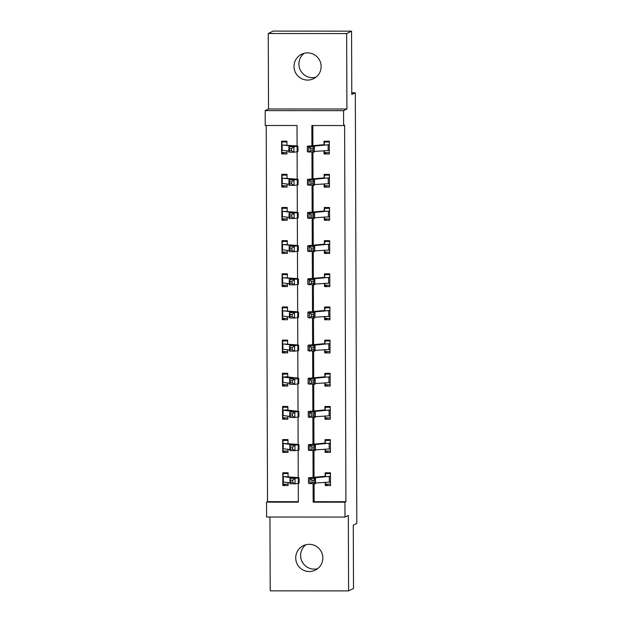 <?xml version="1.0" encoding="UTF-8"?>
<svg xmlns="http://www.w3.org/2000/svg" width="622" height="622" viewBox="0 0 622 622"><rect width="100%" height="100%" fill="white"/><g stroke="black" fill="none" stroke-linecap="round" stroke-linejoin="round"><path stroke-width="0.93" d="M315.898 77.252A13.614 13.544 63.9 0 1 304.15 53.305M294.012 66.476A13.614 13.544 -116.1 0 0 313.566 78.706A13.614 13.544 -116.1 0 0 321.131 66.492A13.614 13.544 -116.1 0 0 301.569 54.262A13.614 13.544 -116.1 0 0 294.012 66.476M317.617 568.695A13.614 13.544 63.9 0 1 305.861 544.748M295.722 557.918A13.614 13.544 -116.1 0 0 315.284 570.149A13.614 13.544 -116.1 0 0 322.841 557.934A13.614 13.544 -116.1 0 0 303.287 545.704A13.614 13.544 -116.1 0 0 295.722 557.918M297.083 146.007L297.013 125.512L265.236 125.489L265.182 110.607L343.569 110.662L343.624 125.543L311.847 125.52L311.917 145.828M268.517 108.967L346.913 109.021L346.648 33.565L351.562 31.154L273.167 31.1L268.253 33.51L268.517 108.967L265.182 110.607M269.948 517.03L270.205 590.846L348.592 590.9L348.328 515.444L344.992 517.076L266.597 517.022L266.55 502.148L298.327 502.164L298.265 483.38M266.216 125.489L267.53 501.666L266.55 502.148M346.648 33.565L268.253 33.51M351.562 31.154L351.78 94.497L355.317 92.764L356.818 523.413L353.28 525.147L353.506 588.49L348.592 590.9M355.317 92.764L351.772 92.764M267.53 501.666L298.327 501.682M288.126 484.188L283.375 484.188L282.816 482.05L282.831 485.518L288.134 485.525L288.118 482.47M288.095 476.219L288.087 472.767L282.792 472.767L282.8 476.219L283.337 473.56L284.954 472.767M282.707 448.913L282.722 452.357L288.017 452.365L288.002 449.309M287.986 443.058L287.97 439.606L282.676 439.606L282.683 443.058L283.22 440.399L284.837 439.606M282.59 415.753L282.606 419.197L287.9 419.205L287.885 416.149M287.869 410.116L287.854 406.454L282.559 406.446L282.567 409.898L283.111 407.239L284.728 406.446M282.474 382.592L282.489 386.044L287.784 386.044L287.776 382.989M287.753 376.955L287.737 373.293L282.442 373.286L282.458 376.738L282.994 374.079L284.612 373.286M282.357 349.432L282.372 352.884L287.667 352.884L287.659 349.828M287.636 343.795L287.621 340.133L282.326 340.125L282.341 343.577M282.24 316.271L282.256 319.724L287.551 319.724L287.543 316.668M287.519 310.635L287.504 306.973L282.209 306.965L282.225 310.417M282.131 283.111L282.139 286.563L287.434 286.563L287.426 283.508M287.403 277.474L287.395 273.812L282.093 273.812L282.108 277.257M282.015 249.951L282.023 253.403L287.317 253.403L287.31 250.347M287.286 244.314L287.278 240.652L281.976 240.652L281.991 244.096M281.898 216.79L281.906 220.242L287.208 220.25L287.193 217.187M287.17 211.153L287.162 207.491L281.867 207.491L281.875 210.936M281.782 183.63L281.789 187.082L287.092 187.09L287.076 184.034M287.061 177.993L287.045 174.331L281.75 174.331L281.758 177.783M281.665 150.477L281.68 153.922L286.975 153.929L286.96 150.874M286.944 144.833L286.929 141.171L281.634 141.171L281.642 144.623M314.079 483.799L314.141 501.697L345.925 501.721L344.604 125.061L343.624 125.543M312.827 125.52L312.897 145.758M312.92 152.203L313.014 178.918M313.037 185.364L313.13 212.071M313.154 218.524L313.247 245.231M313.27 251.685L313.364 278.392M313.387 284.845L313.48 311.552M313.504 318.005L313.597 344.712M313.612 351.166L313.706 377.873M313.729 384.326L313.822 411.033M313.846 417.486L313.939 444.194M313.962 450.639L314.056 477.354M325.197 482.291L325.205 485.549L330.507 485.557L330.461 472.798L325.166 472.798L325.174 476.242L325.71 473.591L330.461 473.591M325.081 449.131L325.096 452.388L330.391 452.396L330.344 439.637L325.049 439.637L325.057 443.089L325.601 440.43L330.344 440.43M324.964 415.97L324.979 419.228L330.274 419.236L330.228 406.477L324.933 406.477L324.941 409.929L325.485 407.27L330.235 407.278M324.847 382.818L324.863 386.068L330.158 386.075L330.111 373.317L324.816 373.317L324.832 376.769L325.368 374.11L330.119 374.117M324.731 349.657L324.746 352.907L330.041 352.915L329.994 340.164L324.7 340.156L324.715 343.608L325.252 340.949L330.002 340.957M324.622 316.497L324.63 319.755L329.924 319.755L329.885 307.004L324.583 306.996L324.598 310.448L325.135 307.789L329.885 307.797M324.505 283.337L324.513 286.594L329.808 286.594L329.769 273.843L324.466 273.835L324.482 277.288L325.018 274.636L329.769 274.636M324.389 250.176L324.396 253.434L329.691 253.434L329.652 240.683L324.35 240.675L324.365 244.127L324.902 241.476L329.652 241.476M324.272 217.016L324.28 220.274L329.582 220.274L329.536 207.523L324.241 207.523L324.249 210.967L324.785 208.316L329.536 208.316M324.155 183.855L324.163 187.113L329.466 187.113L329.419 174.362L324.124 174.362L324.132 177.806L324.668 175.155L329.419 175.155M324.039 150.695L324.054 153.953L329.349 153.961L329.302 141.202L324.008 141.202L324.015 144.654L324.56 141.995L329.302 141.995M346.913 109.021L343.569 110.662M345.925 501.721L344.938 502.203L344.992 517.076M298.241 477.603L298.148 450.219M298.125 444.442L298.031 417.059M298.008 411.282L297.915 383.898M297.899 378.122L297.798 350.738M297.782 344.961L297.681 317.585M297.666 311.809L297.565 284.425M297.549 278.648L297.456 251.265M297.433 245.488L297.339 218.104M297.316 212.327L297.223 184.944M297.199 179.167L297.106 151.784M313.091 483.815L313.161 502.179L344.938 502.203M311.941 152.219L312.034 178.988M312.05 185.379L312.151 212.149M312.166 218.532L312.26 245.309M312.283 251.692L312.376 278.469M312.399 284.853L312.493 311.622M312.516 318.013L312.609 344.782M312.633 351.173L312.726 377.943M312.749 384.334L312.843 411.103M312.866 417.494L312.959 444.263M312.983 450.655L313.076 477.424M314.141 501.697L313.161 502.179M327.918 484.219L325.205 485.549M285.545 484.188L282.831 485.518M285.428 451.028L282.722 452.357M327.802 451.059L325.096 452.388M285.311 417.867L282.606 419.197M327.685 417.898L324.979 419.228M285.195 384.715L282.489 386.044M327.569 384.738L324.863 386.068M285.078 351.554L282.372 352.884M327.452 351.585L324.746 352.907M284.962 318.394L282.256 319.724M327.335 318.425L324.63 319.755M284.845 285.234L282.139 286.563M327.219 285.265L324.513 286.594M284.736 252.073L282.023 253.403M327.11 252.104L324.396 253.434M284.619 218.913L281.906 220.242M326.993 218.944L324.28 220.274M284.503 185.753L281.789 187.082M326.877 185.784L324.163 187.113M284.386 152.592L281.68 153.922M326.76 152.623L324.054 153.953M325.244 482.291L325.749 484.219L330.5 484.219M327.327 472.798L325.71 473.591M315.276 483.022A10.636 0.482 -0.2 0 1 315.533 482.999L330.492 482.089L330.469 476.265L315.517 477.688A10.636 0.482 -0.2 0 0 313.807 477.953A10.636 0.482 -0.2 0 0 313.9 478.015L315.261 478.473L315.284 483.792L308.644 483.38A15.962 0.723 179.8 0 1 308.504 483.286L308.489 477.968A15.962 0.723 179.8 0 1 311.054 477.572L325.174 476.265M311.949 482.353L314.056 482.338L314.048 480.207L311.941 480.231L311.949 482.353L310.005 483.838L309.989 478.528L308.621 478.069A15.962 0.723 179.8 0 1 308.489 477.968M330.383 476.545L325.018 476.545M311.941 480.231L309.989 478.528L315.261 478.473L314.048 480.207M314.056 482.338L315.284 483.792M288.087 473.567L283.337 473.56M292.97 477.673A10.636 0.482 179.8 0 1 293.771 477.851A10.636 0.482 179.8 0 1 293.242 477.999L290 478.458L298.296 478.061A15.962 0.723 -0.2 0 0 299.089 477.828A15.962 0.723 -0.2 0 0 297.891 477.564L282.769 476.514L292.97 478.038M292.682 480.215L295.053 478.52L295.077 483.83L290.023 483.776L290 478.458L290.668 482.314L292.69 482.338L292.682 480.215L290.661 480.192M292.69 482.338L295.077 483.83L298.311 483.372A15.962 0.723 -0.2 0 0 299.104 483.146L299.089 477.828M282.816 482.05L290.015 482.664M282.785 481.832L282.8 476.234M290.023 483.776L290.668 482.314M325.127 449.131L325.633 451.059L330.383 451.059M327.211 439.637L325.601 440.43M315.16 449.861A10.636 0.482 -0.2 0 1 315.416 449.838L330.375 448.928L330.352 443.105L315.401 444.528A10.636 0.482 -0.2 0 0 313.69 444.792A10.636 0.482 -0.2 0 0 313.783 444.854L315.144 445.321L315.167 450.631L308.528 450.219A15.962 0.723 179.8 0 1 308.388 450.126L308.372 444.816A15.962 0.723 179.8 0 1 310.938 444.411L325.057 443.105M311.832 449.193L313.939 449.177L313.931 447.047L311.824 447.07L311.832 449.193L309.888 450.678L309.873 445.368L308.504 444.909A15.962 0.723 179.8 0 1 308.372 444.816M330.266 443.393L324.909 443.385M311.824 447.07L309.873 445.368L315.144 445.321L313.931 447.047M313.939 449.177L315.167 450.631M325.018 415.97L325.516 417.898L330.266 417.906M327.102 406.477L325.485 407.27M315.043 416.701A10.636 0.482 -0.2 0 1 315.3 416.678L330.259 415.768L330.235 409.952L315.284 411.367A10.636 0.482 -0.2 0 0 313.574 411.632A10.636 0.482 -0.2 0 0 313.667 411.694L315.027 412.161L315.051 417.471L308.411 417.059A15.962 0.723 179.8 0 1 308.271 416.965L308.255 411.655A15.962 0.723 179.8 0 1 310.821 411.251L324.941 409.945M311.715 416.032L313.822 416.017L313.815 413.887L311.708 413.91L311.715 416.032L309.772 417.525L309.756 412.207L308.395 411.748A15.962 0.723 179.8 0 1 308.255 411.655M330.158 410.232L324.793 410.225M311.708 413.91L309.756 412.207L315.027 412.161L313.815 413.887M313.822 416.017L315.051 417.471M287.97 440.407L283.22 440.399M288.009 451.036L283.259 451.028L282.668 448.672L289.899 449.512M292.853 444.512A10.636 0.482 179.8 0 1 293.654 444.691A10.636 0.482 179.8 0 1 293.125 444.839L289.883 445.298L298.179 444.901A15.962 0.723 -0.2 0 0 298.972 444.676A15.962 0.723 -0.2 0 0 297.775 444.403L282.652 443.354L292.853 444.878M292.573 447.055L294.945 445.36L294.96 450.67L289.906 450.616L289.883 445.298L290.552 449.162L292.573 449.185L292.573 447.055L290.544 447.031M292.573 449.185L294.96 450.67L298.195 450.211A15.962 0.723 -0.2 0 0 298.988 449.986L298.972 444.676M282.668 448.672L282.683 443.074M289.906 450.616L290.552 449.162M287.862 407.247L283.111 407.239M287.893 417.875L283.142 417.867L282.551 415.512L289.782 416.351M287.869 409.898L282.536 410.201L292.737 411.352A10.636 0.482 179.8 0 1 293.537 411.531A10.636 0.482 179.8 0 1 293.009 411.678L289.774 412.137L298.062 411.741A15.962 0.723 -0.2 0 0 298.855 411.515A15.962 0.723 -0.2 0 0 297.658 411.243L287.862 410.092M292.457 413.894L294.828 412.199L294.844 417.51L289.79 417.455L289.774 412.137L290.443 416.001L292.464 416.025L292.457 413.894L290.435 413.871M292.464 416.025L294.844 417.51L298.078 417.051A15.962 0.723 -0.2 0 0 298.871 416.826L298.855 411.515M282.551 415.512L282.567 409.914M289.79 417.455L290.443 416.001M324.902 382.81L325.407 384.738L330.15 384.746M326.985 373.317L325.368 374.11M314.934 383.541A10.636 0.482 -0.2 0 1 315.183 383.525L330.142 382.608L330.119 376.792L315.167 378.207A10.636 0.482 -0.2 0 0 313.457 378.471A10.636 0.482 -0.2 0 0 313.55 378.534L314.911 379L314.934 384.31L308.294 383.898A15.962 0.723 179.8 0 1 308.154 383.805L308.139 378.495A15.962 0.723 179.8 0 1 310.705 378.09L324.824 376.784M311.599 382.872L313.706 382.857L313.698 380.734L311.591 380.75L311.599 382.872L309.663 384.365L309.639 379.047L308.279 378.588A15.962 0.723 179.8 0 1 308.139 378.495M330.041 377.072L324.676 377.064M311.591 380.75L309.639 379.047L314.911 379L313.698 380.734M313.706 382.857L314.934 384.31M324.785 349.65L325.29 351.578L330.041 351.585M326.869 340.156L325.252 340.949M314.818 350.38A10.636 0.482 -0.2 0 1 315.074 350.365L330.025 349.447L330.002 343.632L315.051 345.047A10.636 0.482 -0.2 0 0 313.34 345.319A10.636 0.482 -0.2 0 0 313.434 345.381L314.802 345.84L314.818 351.15L308.178 350.738A15.962 0.723 179.8 0 1 308.038 350.645L308.022 345.334A15.962 0.723 179.8 0 1 310.588 344.93L324.707 343.624M311.482 349.719L313.589 349.696L313.589 347.574L311.474 347.589L311.482 349.719L309.546 351.205L309.523 345.886L308.162 345.428A15.962 0.723 179.8 0 1 308.022 345.334M329.924 343.912L324.56 343.904M311.474 347.589L309.523 345.886L314.802 345.84L313.589 347.574M313.589 349.696L314.818 351.15M324.668 316.489L325.174 318.417L329.924 318.425M326.752 306.996L325.135 307.789M314.701 317.22A10.636 0.482 -0.2 0 1 314.957 317.204L329.909 316.287L329.893 310.471L314.934 311.886A10.636 0.482 -0.2 0 0 313.224 312.158A10.636 0.482 -0.2 0 0 313.317 312.221L314.685 312.679L314.701 317.99L308.061 317.585A15.962 0.723 179.8 0 1 307.921 317.484L307.906 312.174A15.962 0.723 179.8 0 1 310.471 311.77L324.591 310.464M311.365 316.559L313.48 316.536L313.472 314.413L311.358 314.429L311.365 316.559L309.429 318.044L309.406 312.726L308.046 312.267A15.962 0.723 179.8 0 1 307.906 312.174M329.808 310.751L324.443 310.751M311.358 314.429L309.406 312.726L314.685 312.679L313.472 314.413M313.48 316.536L314.701 317.99M287.745 374.086L282.994 374.079M287.776 384.715L283.026 384.707L282.435 382.351L289.673 383.191M287.753 376.738L282.419 377.041L292.62 378.192A10.636 0.482 179.8 0 1 293.421 378.37A10.636 0.482 179.8 0 1 292.892 378.526L289.658 378.977L294.711 379.039L297.946 378.58A15.962 0.723 -0.2 0 0 298.739 378.355A15.962 0.723 -0.2 0 0 297.541 378.083L287.745 376.94M292.34 380.734L294.711 379.039L294.727 384.349L289.673 384.295L289.658 378.977L290.326 382.841L292.348 382.864L292.34 380.734L290.318 380.711M292.348 382.864L294.727 384.349L297.969 383.891A15.962 0.723 -0.2 0 0 298.762 383.665L298.739 378.355M282.435 382.351L282.45 376.753M289.673 384.295L290.326 382.841M284.495 340.125L282.878 340.926L287.628 340.926M287.659 351.554L282.917 351.547L282.326 349.191L289.557 350.03M292.223 347.574L290.202 347.55L290.21 349.681L292.231 349.704L292.223 347.574L294.595 345.879L294.61 351.189L289.557 351.135L289.541 345.824L297.829 345.42A15.962 0.723 -0.2 0 0 298.622 345.194A15.962 0.723 -0.2 0 0 297.425 344.922L282.302 343.88L282.878 340.926M282.326 349.191L282.302 343.88L292.503 345.031A10.636 0.482 179.8 0 1 293.304 345.21A10.636 0.482 179.8 0 1 292.775 345.365L289.541 345.824L290.202 347.55M292.231 349.704L294.61 351.189L297.852 350.738A15.962 0.723 -0.2 0 0 298.646 350.505L298.622 345.194M289.557 351.135L290.21 349.681M284.378 306.973L282.761 307.766L287.512 307.766M287.551 318.394L282.8 318.394L282.209 316.03L289.44 316.87M292.107 314.421L290.085 314.398L290.093 316.52L292.115 316.544L292.107 314.421L294.478 312.718L294.494 318.036L289.44 317.974L289.424 312.664L297.713 312.26A15.962 0.723 -0.2 0 0 298.506 312.034A15.962 0.723 -0.2 0 0 297.308 311.762L282.186 310.72L282.761 307.766M282.209 316.038L282.186 310.72L292.387 311.871A10.636 0.482 179.8 0 1 293.187 312.05A10.636 0.482 179.8 0 1 292.659 312.205L289.424 312.664L290.085 314.398M292.115 316.544L294.494 318.036L297.736 317.578A15.962 0.723 -0.2 0 0 298.529 317.344L298.506 312.034M289.44 317.974L290.093 316.52M324.552 283.329L325.057 285.265L329.808 285.265M326.636 273.843L325.018 274.636M314.584 284.06A10.636 0.482 -0.2 0 1 314.841 284.044L329.792 283.127L329.777 277.311L314.818 278.726A10.636 0.482 -0.2 0 0 313.107 278.998A10.636 0.482 -0.2 0 0 313.2 279.06L314.569 279.519L314.584 284.837L307.944 284.425A15.962 0.723 179.8 0 1 307.812 284.332L307.789 279.014A15.962 0.723 179.8 0 1 310.355 278.617L324.474 277.311M311.249 283.399L313.364 283.375L313.356 281.253L311.241 281.268L311.249 283.399L309.313 284.884L309.297 279.573L307.929 279.107A15.962 0.723 179.8 0 1 307.789 279.014M329.691 277.591L324.326 277.591M311.241 281.268L309.297 279.573L314.569 279.519L313.356 281.253M313.364 283.375L314.584 284.837M284.262 273.812L282.645 274.605L287.395 274.605M287.434 285.234L282.683 285.234L282.093 282.87L289.323 283.71M291.99 281.261L289.969 281.237L289.976 283.36L291.998 283.383L291.99 281.261L294.361 279.558L294.385 284.876L289.323 284.814L289.308 279.503L297.604 279.099A15.962 0.723 -0.2 0 0 298.389 278.874A15.962 0.723 -0.2 0 0 297.192 278.602L282.069 277.56L282.645 274.605M282.093 282.878L282.069 277.56L292.278 278.71A10.636 0.482 179.8 0 1 293.071 278.889A10.636 0.482 179.8 0 1 292.542 279.045L289.308 279.503L289.969 281.237M291.998 283.383L294.385 284.876L297.619 284.417A15.962 0.723 -0.2 0 0 298.412 284.192L298.389 278.874M289.323 284.814L289.976 283.36M324.435 250.176L324.941 252.104L329.691 252.104M326.519 240.683L324.902 241.476M314.468 250.899A10.636 0.482 -0.2 0 1 314.724 250.884L329.676 249.974L329.66 244.151L314.709 245.566A10.636 0.482 -0.2 0 0 312.998 245.838A10.636 0.482 -0.2 0 0 313.084 245.9L314.452 246.359L314.468 251.677L307.828 251.265A15.962 0.723 179.8 0 1 307.696 251.171L307.672 245.853A15.962 0.723 179.8 0 1 310.238 245.457L324.365 244.151M311.14 250.238L313.247 250.215L313.239 248.092L311.132 248.116L311.14 250.238L309.196 251.723L309.181 246.413L307.812 245.947A15.962 0.723 179.8 0 1 307.672 245.853M329.574 244.43L324.21 244.43M311.132 248.116L309.181 246.413L314.452 246.359L313.239 248.092M313.247 250.215L314.468 251.677M284.145 240.652L282.528 241.445L287.278 241.445M287.317 252.073L282.567 252.073L281.976 249.71L289.207 250.549M291.873 248.1L289.852 248.077L289.86 250.2L291.881 250.223L291.873 248.1L294.245 246.398L294.268 251.716L289.207 251.653L289.191 246.343L297.487 245.939A15.962 0.723 -0.2 0 0 298.28 245.713A15.962 0.723 -0.2 0 0 297.075 245.441L281.96 244.399L282.528 241.445M281.976 249.717L281.96 244.399L292.161 245.55A10.636 0.482 179.8 0 1 292.954 245.737A10.636 0.482 179.8 0 1 292.426 245.884L289.191 246.343L289.852 248.077M291.881 250.223L294.268 251.716L297.503 251.257A15.962 0.723 -0.2 0 0 298.296 251.031L298.28 245.713M289.207 251.653L289.86 250.2M324.319 217.016L324.824 218.944L329.574 218.944M326.402 207.523L324.785 208.316M314.351 217.747A10.636 0.482 -0.2 0 1 314.608 217.723L329.567 216.814L329.543 210.99L314.592 212.413A10.636 0.482 -0.2 0 0 312.882 212.677A10.636 0.482 -0.2 0 0 312.967 212.74L314.335 213.198L314.351 218.516L307.719 218.104A15.962 0.723 179.8 0 1 307.579 218.011L307.556 212.693A15.962 0.723 179.8 0 1 310.121 212.296L324.249 210.99M311.023 217.078L313.13 217.055L313.123 214.932L311.016 214.955L311.023 217.078L309.08 218.563L309.064 213.253L307.696 212.786A15.962 0.723 179.8 0 1 307.556 212.693M329.458 211.27L324.093 211.27M311.016 214.955L309.064 213.253L314.335 213.198L313.123 214.932M313.13 217.055L314.351 218.516M284.029 207.491L282.411 208.284L287.162 208.284M287.201 218.913L282.45 218.913L281.859 216.557L289.09 217.389M291.757 214.94L289.735 214.917L289.743 217.039L291.765 217.062L291.757 214.94L294.128 213.237L294.152 218.555L289.098 218.493L289.075 213.183L297.37 212.786A15.962 0.723 -0.2 0 0 298.163 212.553A15.962 0.723 -0.2 0 0 296.966 212.289L281.844 211.239L282.411 208.284M281.859 216.557L281.844 211.239L292.045 212.397A10.636 0.482 179.8 0 1 292.845 212.576A10.636 0.482 179.8 0 1 292.317 212.724L289.075 213.183L289.735 214.917M291.765 217.062L294.152 218.555L297.386 218.097A15.962 0.723 -0.2 0 0 298.179 217.871L298.163 212.553M289.098 218.493L289.743 217.039M324.202 183.855L324.707 185.784L329.458 185.784M326.286 174.362L324.668 175.155M314.234 184.586A10.636 0.482 -0.2 0 1 314.491 184.563L329.45 183.653L329.427 177.83L314.475 179.253A10.636 0.482 -0.2 0 0 312.765 179.517A10.636 0.482 -0.2 0 0 312.858 179.579L314.219 180.038L314.242 185.356L307.602 184.944A15.962 0.723 179.8 0 1 307.462 184.851L307.447 179.533A15.962 0.723 179.8 0 1 310.013 179.136L324.132 177.83M310.907 183.918L313.014 183.902L313.006 181.772L310.899 181.795L310.907 183.918L308.963 185.403L308.947 180.092L307.579 179.634A15.962 0.723 179.8 0 1 307.447 179.533M329.341 178.11L323.976 178.11M310.899 181.795L308.947 180.092L314.219 180.038L313.006 181.772M313.014 183.902L314.242 185.356M283.912 174.331L282.295 175.124L287.045 175.124M287.084 185.753L282.334 185.753L281.743 183.397L288.973 184.229M291.64 181.78L289.619 181.756L289.627 183.879L291.648 183.902L291.64 181.78L294.012 180.077L294.035 185.395L288.981 185.34L288.958 180.022L297.254 179.626A15.962 0.723 -0.2 0 0 298.047 179.393A15.962 0.723 -0.2 0 0 296.849 179.128L281.727 178.086L282.295 175.124M281.743 183.397L281.727 178.086L291.928 179.237A10.636 0.482 179.8 0 1 292.729 179.416A10.636 0.482 179.8 0 1 292.2 179.564L288.958 180.022L289.619 181.756M291.648 183.902L294.035 185.395L297.269 184.936A15.962 0.723 -0.2 0 0 298.062 184.711L298.047 179.393M288.981 185.34L289.627 183.879M324.085 150.695L324.591 152.623L329.341 152.623M326.169 141.202L324.56 141.995M314.118 151.426A10.636 0.482 -0.2 0 1 314.374 151.403L329.333 150.493L329.31 144.669L314.359 146.092A10.636 0.482 -0.2 0 0 312.648 146.357A10.636 0.482 -0.2 0 0 312.742 146.419L314.102 146.885L314.126 152.196L307.486 151.784A15.962 0.723 179.8 0 1 307.346 151.69L307.33 146.38A15.962 0.723 179.8 0 1 309.896 145.976L324.015 144.669M310.79 150.757L312.897 150.742L312.889 148.611L310.782 148.635L310.79 150.757L308.846 152.242L308.831 146.932L307.462 146.473A15.962 0.723 179.8 0 1 307.33 146.38M329.225 144.957L323.868 144.949M310.782 148.635L308.831 146.932L314.102 146.885L312.889 148.611M312.897 150.742L314.126 152.196M283.795 141.171L282.178 141.964L286.929 141.971M286.967 152.6L282.217 152.592L281.626 150.236L288.857 151.076M291.531 148.619L289.502 148.596L289.51 150.726L291.531 150.742L291.531 148.619L293.903 146.924L293.918 152.234L288.865 152.18L288.841 146.862L297.137 146.465A15.962 0.723 -0.2 0 0 297.93 146.232A15.962 0.723 -0.2 0 0 296.733 145.968L281.611 144.926L282.178 141.964M281.626 150.236L281.611 144.926L291.811 146.077A10.636 0.482 179.8 0 1 292.612 146.256A10.636 0.482 179.8 0 1 292.083 146.403L288.841 146.862L289.502 148.596M291.531 150.742L293.918 152.234L297.153 151.776A15.962 0.723 -0.2 0 0 297.946 151.55L297.93 146.232M288.865 152.18L289.51 150.726M315.533 482.999L315.517 477.688M308.644 483.38L308.621 478.069M329.326 481.988L329.302 476.677M298.296 478.061L298.311 483.372M283.329 476.646L283.344 481.957M315.416 449.838L315.401 444.528M308.528 450.219L308.504 444.909M329.209 448.827L329.186 443.517M315.3 416.678L315.284 411.367M308.411 417.059L308.395 411.748M329.092 415.675L329.069 410.357M298.179 444.901L298.195 450.211M283.212 443.486L283.228 448.796M298.062 411.741L298.078 417.051M283.096 410.326L283.111 415.636M315.183 383.525L315.167 378.207M308.294 383.898L308.279 378.588M328.976 382.514L328.96 377.196M315.074 350.365L315.051 345.047M308.178 350.738L308.162 345.428M328.859 349.354L328.844 344.036M314.957 317.204L314.934 311.886M308.061 317.585L308.046 312.267M328.743 316.194L328.727 310.876M297.946 378.58L297.969 383.891M282.979 377.165L282.994 382.483M297.829 345.42L297.852 350.738M282.862 344.005L282.886 349.323M297.713 312.26L297.736 317.578M282.746 310.844L282.769 316.163M314.841 284.044L314.818 278.726M307.944 284.425L307.929 279.107M328.626 283.033L328.61 277.723M297.604 279.099L297.619 284.417M282.629 277.684L282.652 283.002M314.724 250.884L314.709 245.566M307.828 251.265L307.812 245.947M328.509 249.873L328.494 244.563M297.487 245.939L297.503 251.257M282.512 244.532L282.536 249.842M314.608 217.723L314.592 212.413M307.719 218.104L307.696 212.786M328.393 216.713L328.377 211.402M297.37 212.786L297.386 218.097M282.404 211.371L282.419 216.681M314.491 184.563L314.475 179.253M307.602 184.944L307.579 179.634M328.284 183.552L328.26 178.242M297.254 179.626L297.269 184.936M282.287 178.211L282.302 183.521M314.374 151.403L314.359 146.092M307.486 151.784L307.462 146.473M328.167 150.392L328.144 145.081M297.137 146.465L297.153 151.776M282.17 145.05L282.186 150.361"/></g></svg>
